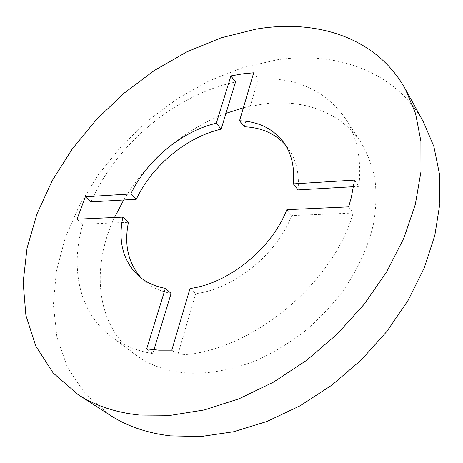 <?xml version="1.0" encoding="UTF-8"?>
<svg xmlns="http://www.w3.org/2000/svg" width="463" height="463" viewBox="0 0 463 463"><rect width="100%" height="100%" fill="white"/><g stroke="black" fill="none" stroke-linecap="round" stroke-linejoin="round"><path stroke-width="0.35" stroke-dasharray="2.31 1.74" d="M146.678 348.899L152.778 353.616C136.539 350.879 122.678 345.172 111.189 336.491C78.588 311.998 70.133 267.446 82.813 224.202L128.448 222.321M77.055 219.184L82.813 224.202M90.974 201.885C116.479 144.005 175.546 94.533 235.517 82.02M114.506 217.488C91.049 267.342 95.557 324.806 134.982 354.398C149.358 365.249 167.079 371.482 188.146 373.091C210.208 374 234.232 369.515 258.302 359.647C274.252 352.129 289.56 342.817 304.22 331.705C318.278 319.707 330.918 306.512 342.145 292.112C357.876 269.593 368.392 246.542 373.693 222.946C376.164 207.627 376.575 193.036 374.932 179.181C372.177 165.916 367.651 153.907 361.354 143.142C341.254 112.162 303.601 99.041 264.466 103.758L243.382 107.763M225.973 113.348C184.656 129.032 146.719 161.321 123.719 199.993M110.009 415.155L85.088 393.77L67.378 367.246L56.897 337.081L53.378 304.648L56.364 271.168L65.306 237.693L79.595 205.126L98.619 174.256L121.763 145.758L148.403 120.264L177.931 98.353L209.675 80.603L242.936 67.575L276.915 59.837C335.663 51.011 395.043 70.619 423.686 122.417M253.707 72.784L258.215 78.994C295.886 77.02 324.858 90.077 345.132 118.169C357.123 136.573 361.713 159.318 358.894 186.398L353.558 186.705M354.531 180.095L358.894 186.398M348.651 206.88L353.136 213.038C332.729 285.573 246.906 354.137 177.792 354.953L195.652 293.664C233.89 288.987 276.926 254.204 291.644 215.579L353.136 213.038M171.802 350.167L177.792 354.953M298.068 189.911C299.474 172.959 295.984 158.873 287.604 147.656L285.167 144.676M244.285 126.787L258.215 78.994M141.771 278.5L144.578 281.134C151.742 287.344 160.592 291.441 171.119 293.415M153.936 349.808L152.778 353.616M286.794 209.687L291.644 215.579M190.009 288.501L195.652 293.664M134.982 354.398L111.189 336.491M361.354 143.142L345.132 118.169M287.604 147.656L282.98 141.516M144.578 281.134L138.767 276.098"/><path stroke-width="0.69" d="M146.678 348.899L158.936 350.167L171.802 350.167L190.009 288.501C228.45 283.663 271.862 248.544 286.794 209.687L348.651 206.88L351.365 197.197L354.531 180.095L293.345 183.886C294.821 166.859 291.366 152.732 282.98 141.516C272.539 128.39 258.059 121.48 239.539 120.774L253.707 72.784L242.363 73.901L230.91 75.926L235.517 82.02L221.158 129.154C186.52 137.106 151.974 165.806 136.296 199.264L90.974 201.885L85.348 196.763L77.055 219.184L122.845 217.112C117.88 241.663 123.187 261.323 138.767 276.098C145.938 282.308 154.804 286.389 165.366 288.339L146.678 348.899M243.382 107.763L225.973 113.348M123.719 199.993L114.506 217.488M139.346 415.039C115.582 412.492 95.152 405.669 78.062 394.574L53.164 372.975L35.79 346.069L25.899 315.39L23.15 282.349L27.028 248.197L36.93 214.004L52.215 180.674L72.228 148.999L96.345 119.662L123.939 93.289L154.376 70.469L187.006 51.787L221.106 37.821L255.871 29.163C315.928 18.798 376.523 37.046 405.356 89.133L415.537 113.481L420.908 141.244L420.948 171.819L415.323 204.42L403.886 238.075L386.755 271.665L364.346 304.012L337.342 333.91L306.68 360.266L273.471 382.137L238.943 398.834L204.328 409.934L170.789 415.294L139.346 415.039M405.356 89.133L423.686 122.417L433.872 146.534L439.422 173.833L439.85 203.726L434.821 235.424L424.195 267.996L408.094 300.365L386.889 331.404L361.215 359.983L331.954 385.06L300.146 405.773L266.954 421.469L233.537 431.759L201.011 436.516L170.361 435.857C147.118 433.084 127.001 426.18 110.009 415.155L78.062 394.574M230.91 75.926L216.308 123.251C181.502 131.388 146.713 160.314 130.826 193.951L85.348 196.763M353.558 186.705L298.068 189.911L293.345 183.886M285.167 144.676C274.808 133.454 261.178 127.487 244.285 126.787L239.539 120.774M122.845 217.112L128.448 222.321C123.905 245.072 128.344 263.8 141.771 278.5M165.366 288.339L171.119 293.415L153.936 349.808M130.826 193.951L136.296 199.264M216.308 123.251L221.158 129.154"/></g></svg>
